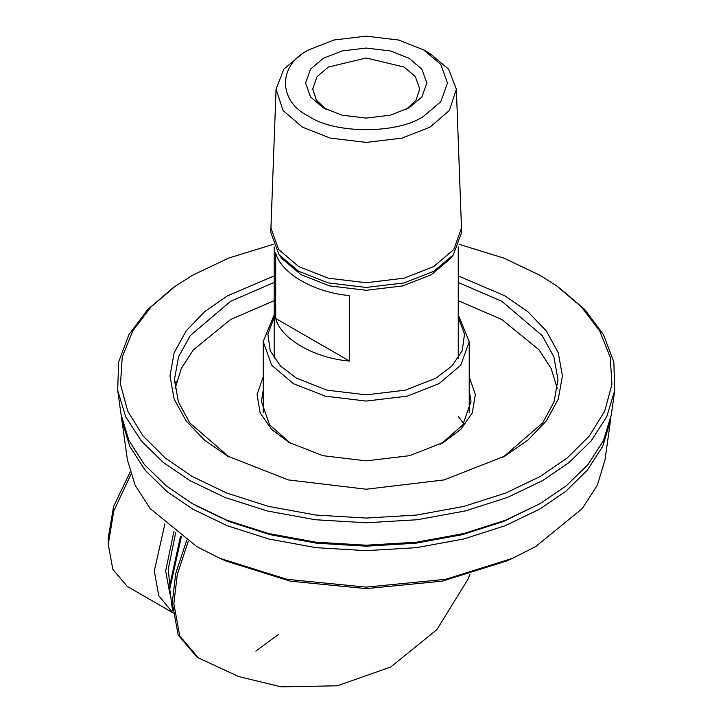 <?xml version="1.0" encoding="UTF-8"?>
<svg xmlns="http://www.w3.org/2000/svg" width="723" height="723" viewBox="0 0 723 723"><rect width="100%" height="100%" fill="white"/><g stroke="black" fill="none" stroke-linecap="round" stroke-linejoin="round"><path stroke-width="1.08" d="M458.255 282.458L501.807 301.301L542.196 335.617L553.899 356.9L557.966 379.584L554.035 401.907L542.684 422.892L503.362 456.954M229.055 456.954L189.742 422.892L178.391 401.907L174.46 379.584L178.527 356.9L190.23 335.617L230.619 301.301L274.171 282.458M274.171 275.897L227.465 295.843L204.537 311.749L186.136 330.944L174.162 352.734L169.995 375.942L174.162 399.159L186.136 420.94L204.537 440.135L227.465 456.05L288.278 479.909L366.209 489.227L444.148 479.909L504.961 456.05L527.889 440.135L546.29 420.94L558.264 399.159L562.431 375.942L558.264 352.734L546.29 330.944L527.889 311.749L504.961 295.843L458.255 275.897M459.34 244.383L503.714 258.066L540.28 275.445L557.162 286.254L581.382 306.904L599.629 330.809L610.185 357.035L611.947 384.293L604.726 411.089L589.29 436.032L567.157 458.03L540.28 476.439L505.693 493.05L463.985 506.371L416.656 515.047L366.209 518.066L315.77 515.047L268.441 506.371L226.733 493.05L192.146 476.439L165.269 458.03L143.136 436.032L127.7 411.089L120.479 384.293L122.241 357.035L132.797 330.809L151.044 306.904L175.264 286.254L192.146 275.445L228.703 258.066L273.086 244.383M557.325 388.685L551.161 368.549L539.069 349.86L501.807 319.503L458.255 300.669M274.171 300.669L230.619 319.503L193.357 349.86L181.265 368.549L175.102 388.685M469.227 390.312L471.007 401.428L462.874 424.808L441.861 443.307M290.565 443.307L269.552 424.808L261.419 401.428L263.199 390.312M263.199 376.773L257.09 394.631L260.126 412.878L271.577 429.308L288.956 442.395L322.82 455.68L366.209 460.867L409.607 455.68L443.47 442.395L460.849 429.308L472.3 412.878L475.336 394.631L469.227 376.773M176.602 381.256L174.55 383.027M220.027 558.382L226.091 561.084L290.23 581.156L366.209 588.621L442.196 581.156L506.335 561.084L512.399 558.382L445.476 579.331L366.209 587.121L286.941 579.331L220.027 558.382L196.819 546.615L150.185 508.594L135.084 485.178L127.429 459.955L121.916 420.56L129.742 446.362L145.196 470.321L166.841 491.468L192.905 509.218L227.338 525.757L268.866 539.024L315.987 547.663L366.209 550.664L416.439 547.663L463.56 539.024L505.088 525.757L539.521 509.218L565.585 491.468L587.23 470.321L602.684 446.362L610.51 420.56L610.872 417.614M610.51 420.56L604.997 459.955L597.343 485.178L582.241 508.594L535.607 546.615L512.399 558.382M121.554 417.614L121.916 420.56M172.815 287.989L147.664 309.561L128.965 334.586L118.59 362.024L117.695 390.438L125.657 416.683L141.383 441.057L163.398 462.566L189.914 480.623L224.934 497.442L267.185 510.944L315.12 519.729L366.209 522.783L417.307 519.729L465.241 510.944L507.492 497.442L542.512 480.623L569.019 462.566L591.043 441.057L606.769 416.683L614.731 390.438L613.836 362.024L603.461 334.586L584.762 309.561L559.611 287.989M117.695 390.438L121.084 414.659L128.938 440.551L144.446 464.591L166.173 485.802L192.318 503.615L226.868 520.208L268.54 533.52L315.824 542.187L366.209 545.205L416.602 542.187L463.886 533.52L505.558 520.208L540.108 503.615L566.254 485.802L587.98 464.591L603.488 440.551L611.333 414.659L614.731 390.438M195.183 505.269L229.164 521.59L270.149 534.686L316.647 543.208L366.209 546.172L415.77 543.208L462.277 534.686L503.262 521.59L540.108 503.615M275.698 252.914C280.596 273.177 314.424 292.707 349.516 295.535L349.516 361.075C314.424 358.247 280.596 338.716 275.698 318.454L275.698 252.914M349.516 361.075L275.698 318.454M308.757 49.887L302.449 53.529L283.832 69.164L276.059 89.2L283.082 110.52L302.449 127.158L330.393 138.129L366.209 142.413L402.033 138.129L429.977 127.158L449.345 110.52L456.367 89.2L448.585 69.164L429.977 53.529L423.669 49.887L398.49 40.009L366.209 36.15L333.936 40.009L308.757 49.887C277.759 64.817 277.759 101.31 308.757 116.24C334.613 134.135 397.813 134.135 423.669 116.24L440.786 101.699L447.474 83.064L440.786 64.428L423.669 49.887M456.367 89.2L461.645 232.354L453.33 254.848L433.692 271.315L404.121 282.919L366.209 287.447L328.305 282.919L298.735 271.315L279.096 254.848L270.782 232.354L276.059 89.2M461.645 227.618L453.791 249.498L433.692 266.579L404.121 278.183L366.209 282.72L328.305 278.183L298.735 266.579L278.626 249.498L270.782 227.618M453.33 254.848L450.239 258.843L431.297 274.722L402.774 285.91L366.209 290.284L329.652 285.91L301.13 274.722L282.187 258.843L279.096 254.848M323.326 58.301L310.556 69.155L305.567 83.064L310.556 96.972L323.326 107.826L342.124 115.201L366.209 118.084L390.303 115.201L409.101 107.826L421.871 96.972L426.859 83.064L421.871 69.155L409.101 58.301L390.303 50.926L366.209 48.052L342.124 50.926L323.326 58.301M326.01 109.281L316.367 100.136L312.697 88.893L317.099 76.62L328.378 67.04L366.209 57.994L404.049 67.04L415.327 76.62L419.729 88.893L416.059 100.136L406.416 109.281M130.095 472.182L113.565 506.507L108.269 537.849L108.269 544.401L113.728 511.161L130.836 474.541M173.339 613.032L127.302 586.452L112.833 569.381L108.269 544.401M164.907 523.795L154.306 570.98L158.726 595.607L172.743 612.679M169.887 593.926L165.666 570.98L173.936 531.315M169.769 583.994L168.188 569.525L175.68 532.652M458.255 317.605L464.528 333.963L462.205 350.827L451.884 366.073L435.897 378.183L405.359 390.167L366.209 394.848L327.067 390.167L296.52 378.183L280.542 366.073L270.221 350.827L267.899 333.963L274.171 317.605M274.171 314.876L263.199 341.59L271.676 365.205L293.375 383.642L325.296 396.168L366.209 401.057L407.13 396.168L439.051 383.642L460.75 365.205L469.227 341.59L458.255 314.876M180.524 536.195L169.76 585.359L169.76 589.001L181.356 536.782M172.553 610.465L169.76 589.001M255.843 651.089L278.427 634.46M186.679 540.388L175.698 573.583L172.282 602.837L178.147 634.966L196.755 656.936L198.337 657.849L179.729 635.879L173.863 603.75L177.262 574.541L188.215 541.382M501.807 457.867L504.961 456.05M440.316 444.211L443.47 442.395M463.741 423.57L458.255 416.466M458.255 358.283L458.255 246.905M274.171 358.283L274.171 246.905M469.227 412.544L469.227 341.59M263.199 341.59L263.199 412.544M198.337 657.849L238.518 676.502L281.102 686.85L337.406 685.793L390.718 667.004L436.864 629.661L467.935 579.322L469.941 574.333"/></g></svg>
